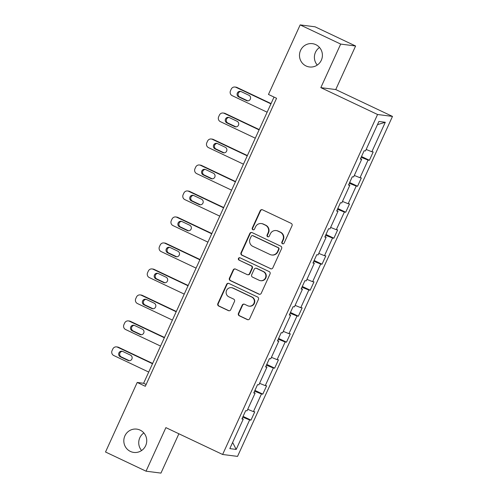<?xml version="1.0" encoding="UTF-8"?>
<svg xmlns="http://www.w3.org/2000/svg" width="498" height="498" viewBox="0 0 498 498"><rect width="100%" height="100%" fill="white"/><g stroke="black" fill="none" stroke-linecap="round" stroke-linejoin="round"><path stroke-width="0.75" d="M140.125 430.11A11.74 11.448 -82.7 0 0 124.276 437.549A11.74 11.448 -82.7 0 0 133.775 452.421A11.74 11.448 -82.7 0 0 140.125 430.11M143.854 432.949A11.74 11.448 -82.7 0 0 141.6 450.516M315.794 44.652A11.74 11.448 -82.7 0 0 299.939 52.091A11.74 11.448 -82.7 0 0 309.439 66.962A11.74 11.448 -82.7 0 0 315.794 44.652M319.517 47.484A11.74 11.448 -82.7 0 0 317.263 65.051M282.459 243.74A1.264 1.226 -82.7 0 0 284.097 243.124L292.015 225.75A1.799 1.755 -82.7 0 0 291.168 223.365L262.527 209.807A1.799 1.755 -82.7 0 0 260.193 210.691L252.274 228.059A1.264 1.226 -82.7 0 0 253.227 229.839A1.264 1.226 -82.7 0 0 254.503 229.117L255.53 226.87A5.764 5.621 -82.7 0 1 263.006 224.044L265.39 225.177A5.764 5.621 -82.7 0 1 268.098 232.815L267.071 235.062A1.264 1.226 -82.7 0 0 268.024 236.843A1.264 1.226 -82.7 0 0 269.3 236.12L270.327 233.873A5.764 5.621 -82.7 0 1 277.803 231.047L280.187 232.18A5.764 5.621 -82.7 0 1 282.895 239.818L281.868 242.072A1.264 1.226 -82.7 0 0 282.459 243.74M276.147 230.568L276.552 230.618A5.764 5.621 -82.7 0 1 278.201 231.103L280.592 232.23A5.764 5.621 -82.7 0 1 283.3 239.874L282.273 242.121A1.264 1.226 -82.7 0 0 283.026 243.858M262.216 209.695A1.799 1.755 -82.7 0 0 260.597 210.741L252.679 228.115A1.264 1.226 -82.7 0 0 253.432 229.846M261.35 223.558L261.755 223.614A5.764 5.621 -82.7 0 1 263.405 224.094L265.795 225.227A5.764 5.621 -82.7 0 1 268.503 232.871L267.476 235.118A1.264 1.226 -82.7 0 0 268.229 236.849M238.436 313.398A1.799 1.755 -82.7 0 0 239.283 315.782L247.319 319.585A1.799 1.755 -82.7 0 0 249.654 318.708L258.443 299.41A1.799 1.755 -82.7 0 0 257.597 297.026L228.962 283.468A1.799 1.755 -82.7 0 0 226.627 284.346L217.831 303.643A1.799 1.755 -82.7 0 0 218.678 306.027L228.383 310.628A1.799 1.755 -82.7 0 0 230.717 309.744L234.483 301.483A1.799 1.755 -82.7 0 0 233.637 299.099L228.825 296.82A4.818 4.7 -82.7 0 1 231.433 287.67A4.818 4.7 -82.7 0 1 232.809 288.074L251.664 296.995A4.818 4.7 -82.7 0 1 249.056 306.146A4.818 4.7 -82.7 0 1 247.68 305.741L244.537 304.253A1.799 1.755 -82.7 0 0 242.196 305.137L238.436 313.398L238.841 313.447A1.799 1.755 -82.7 0 0 239.687 315.838L247.718 319.641A1.799 1.755 -82.7 0 0 248.035 319.753M165.89 427.626L146.038 471.189L105.52 452.003L137.211 382.458L145.316 386.292L276.571 98.28L268.466 94.446L300.163 24.9L340.682 44.079L320.83 87.642L377.565 114.496L222.625 454.481L165.89 427.626M270.489 268.733A1.799 1.755 -82.7 0 0 272.829 267.856L281.619 248.558A1.799 1.755 -82.7 0 0 280.772 246.174L252.137 232.616A1.799 1.755 -82.7 0 0 249.797 233.5L241.007 252.791A1.799 1.755 -82.7 0 0 241.854 255.181L270.893 268.789A1.799 1.755 -82.7 0 0 271.211 268.901M270.034 273.987L261.238 293.278A1.799 1.755 -82.7 0 1 258.904 294.162L230.263 280.604A1.799 1.755 -82.7 0 1 229.416 278.214L233.182 269.96A1.799 1.755 -82.7 0 1 235.517 269.076L247.133 274.579A1.799 1.755 -82.7 0 0 249.467 273.695L251.963 268.217A1.799 1.755 -82.7 0 0 251.117 265.826L239.028 260.105A1.264 1.226 -82.7 0 1 239.712 257.709A1.264 1.226 -82.7 0 1 240.073 257.815L269.188 271.597A1.799 1.755 -82.7 0 1 270.034 273.987M146.038 471.189L160.96 473.1L178.882 433.777M320.83 87.642L335.752 89.553L355.603 45.997L340.682 44.079M355.603 45.997L315.078 26.811L300.163 24.9M242.128 418.469L243.261 419.129L241.91 418.961L245.701 410.632L247.052 410.8L255.101 393.146L253.75 392.972L257.547 384.643L258.898 384.817L266.94 367.157L265.59 366.989L269.387 358.66L270.738 358.834L278.787 341.174L277.436 340.999L281.233 332.67L282.584 332.845L290.627 315.19L289.276 315.016L293.073 306.687L294.424 306.861L302.473 289.201L301.122 289.027L304.913 280.698L306.264 280.872L314.313 263.218L312.962 263.044L316.759 254.715L318.11 254.889L326.153 237.229L324.802 237.054L328.599 228.725L329.95 228.899L337.999 211.245L336.648 211.071L340.445 202.742L341.796 202.916L349.839 185.256L348.488 185.082L352.285 176.753L353.636 176.927L361.685 159.273L360.334 159.099L364.125 150.769L365.476 150.944L378.916 121.456L385.284 122.278L371.85 151.759L373.201 151.934L369.404 160.263L368.053 160.088L360.004 177.749L361.355 177.917L357.564 186.246L356.213 186.078L348.164 203.732L349.515 203.906L345.718 212.235L344.367 212.061L336.318 229.715L337.669 229.889L333.878 238.218L332.527 238.044L324.478 255.704L325.829 255.879L322.032 264.208L320.681 264.033L312.638 281.687L313.989 281.862L310.192 290.191L308.841 290.017L300.792 307.677L302.143 307.851L298.346 316.18L296.995 316.006L288.952 333.66L290.303 333.834L286.506 342.163L285.155 341.989L277.106 359.649L278.457 359.824L274.666 368.153L273.315 367.978L265.266 385.633L266.617 385.807L262.82 394.136L261.469 393.962L253.426 411.622L254.777 411.796L250.98 420.125L249.629 419.951L236.189 449.433L229.821 448.617L243.261 419.129M377.565 114.496L392.48 116.414L237.54 456.392L222.625 454.481M247.73 409.319L253.426 411.622M254.571 391.173L261.469 393.962M253.974 392.486L255.101 393.146M259.57 383.329L265.266 385.633M266.411 365.183L273.315 367.978M265.814 366.497L266.94 367.157M271.416 357.346L277.106 359.649M278.258 339.2L285.155 341.989M277.66 340.514L278.787 341.174M283.256 331.357L288.952 333.66M290.097 313.211L296.995 316.006M289.5 314.524L290.627 315.19M295.102 305.374L300.792 307.677M301.937 287.228L308.841 290.017M301.34 288.541L302.473 289.201M306.942 279.384L312.638 281.687M313.784 261.238L320.681 264.033M313.186 262.552L314.313 263.218M318.788 253.401L324.478 255.704M325.624 235.255L332.527 238.044M325.026 236.569L326.153 237.229M330.628 227.412L336.318 229.715M337.47 209.266L344.367 212.061M336.872 210.579L337.999 211.245M342.468 201.429L348.164 203.732M349.31 183.283L356.213 186.078M348.712 184.596L349.839 185.256M354.315 175.445L360.004 177.749M361.156 157.3L368.053 160.088M360.558 158.607L361.685 159.273M366.155 149.456L371.85 151.759M385.284 122.278L377.459 124.656M335.752 89.553L392.48 116.414M274.031 97.079L143.605 383.279L137.211 382.458M146.144 384.481L143.605 383.279M242.725 417.156L249.629 419.951M236.189 449.433L232.634 442.442M361.504 156.521L369.404 160.263M349.664 182.511L357.564 186.246M337.818 208.494L345.718 212.235M325.978 234.483L333.878 238.218M314.138 260.466L322.032 264.208M302.292 286.456L310.192 290.191M290.452 312.439L298.346 316.18M278.606 338.428L286.506 342.163M266.766 364.411L274.666 368.153M254.92 390.395L262.82 394.136M243.08 416.384L250.98 420.125M251.82 232.504A1.799 1.755 -82.7 0 0 250.201 233.55L241.412 252.841A1.799 1.755 -82.7 0 0 242.252 255.231L270.893 268.789M278.575 249.305A1.264 1.226 -82.7 0 0 277.977 247.631L252.841 235.735A1.264 1.226 -82.7 0 0 251.204 236.351L250.127 238.723A5.764 5.621 -82.7 0 0 252.835 246.367L270.016 254.497A5.764 5.621 -82.7 0 0 277.492 251.677L278.575 249.305L278.973 249.355A1.264 1.226 -82.7 0 0 278.382 247.687L277.977 247.631M252.48 235.629L252.884 235.679A1.264 1.226 -82.7 0 1 253.245 235.784L278.382 247.687M271.665 254.982L272.07 255.032A5.764 5.621 -82.7 0 0 277.896 251.727L277.492 251.677M278.973 249.355L277.896 251.727M235.205 268.964A1.799 1.755 -82.7 0 0 233.587 270.009L229.821 278.27A1.799 1.755 -82.7 0 0 230.667 280.654L259.309 294.212A1.799 1.755 -82.7 0 0 259.62 294.324M247.649 274.728L248.054 274.778A1.799 1.755 -82.7 0 0 249.871 273.744L252.368 268.266A1.799 1.755 -82.7 0 0 251.521 265.882L239.028 260.105M239.912 257.752A1.264 1.226 -82.7 0 0 239.432 260.155M259.184 280.281A4.818 4.7 -82.7 0 0 265.689 277.23A4.818 4.7 -82.7 0 0 263.174 271.535L256.526 268.391A1.799 1.755 -82.7 0 0 254.192 269.269L251.695 274.747A1.799 1.755 -82.7 0 0 252.542 277.137L259.184 280.281M260.566 280.685L260.971 280.735A4.818 4.7 -82.7 0 0 263.573 271.584L263.174 271.535M256.016 268.235L256.414 268.291A1.799 1.755 -82.7 0 1 256.931 268.441L263.573 271.584M244.219 304.141A1.799 1.755 -82.7 0 0 242.601 305.187L238.841 313.447M249.056 306.146L249.461 306.202A4.818 4.7 -82.7 0 0 252.069 297.051L251.664 296.995M231.433 287.67L231.831 287.72A4.818 4.7 -82.7 0 1 233.213 288.124L252.069 297.051M228.644 283.356A1.799 1.755 -82.7 0 0 227.026 284.402L218.236 303.693A1.799 1.755 -82.7 0 0 219.083 306.083L228.787 310.677A1.799 1.755 -82.7 0 0 229.105 310.789M271.068 103.584L237.011 87.467A3.667 3.579 97.3 0 0 235.959 87.156L234.95 87.032A3.667 3.579 -82.7 0 0 231.24 89.136L230.481 90.798A3.667 3.579 -82.7 0 0 232.205 95.666L267.14 112.199M234.95 87.032A3.667 3.579 -82.7 0 1 236.002 87.337L270.937 103.87M240.814 91.464A2.938 2.864 -82.7 0 0 239.731 97.06L247.512 100.739A2.938 2.864 -82.7 0 0 247.855 100.876M238.723 96.929L246.504 100.615A2.938 2.864 -82.7 0 0 250.469 98.753A2.938 2.864 -82.7 0 0 248.938 95.28L241.156 91.601A2.938 2.864 -82.7 0 0 237.191 93.456A2.938 2.864 -82.7 0 0 238.723 96.929L239.731 97.06M259.221 129.573L225.171 113.451A3.667 3.579 97.3 0 0 224.119 113.146L223.11 113.015A3.667 3.579 -82.7 0 0 219.4 115.119L218.641 116.787A3.667 3.579 -82.7 0 0 220.365 121.649L255.3 138.189M223.11 113.015A3.667 3.579 -82.7 0 1 224.162 113.32L259.091 129.86M228.968 117.447A2.938 2.864 -82.7 0 0 227.891 123.043L235.672 126.729A2.938 2.864 -82.7 0 0 236.015 126.866M226.883 122.913L234.664 126.598A2.938 2.864 -82.7 0 0 238.629 124.737A2.938 2.864 -82.7 0 0 237.092 121.269L229.31 117.584A2.938 2.864 -82.7 0 0 225.351 119.445A2.938 2.864 -82.7 0 0 226.883 122.913L227.891 123.043M247.382 155.557L213.325 139.44A3.667 3.579 97.3 0 0 212.273 139.129L211.264 138.998A3.667 3.579 -82.7 0 0 207.56 141.108L206.801 142.77A3.667 3.579 -82.7 0 0 208.519 147.638L243.454 164.172M211.264 138.998A3.667 3.579 -82.7 0 1 212.316 139.309L247.251 155.843M217.128 143.436A2.938 2.864 -82.7 0 0 216.051 149.033L223.826 152.712A2.938 2.864 -82.7 0 0 224.168 152.849M215.043 148.902L222.818 152.581A2.938 2.864 -82.7 0 0 226.783 150.726A2.938 2.864 -82.7 0 0 225.252 147.252L217.47 143.573A2.938 2.864 -82.7 0 0 213.505 145.428A2.938 2.864 -82.7 0 0 215.043 148.902L216.051 149.033M235.535 181.546L201.485 165.423A3.667 3.579 97.3 0 0 200.433 165.118L199.424 164.987A3.667 3.579 -82.7 0 0 195.714 167.091L194.955 168.76A3.667 3.579 -82.7 0 0 196.679 173.621L231.614 190.161M199.424 164.987A3.667 3.579 -82.7 0 1 200.476 165.292L235.405 181.832M205.282 169.42A2.938 2.864 -82.7 0 0 204.205 175.016L211.986 178.701A2.938 2.864 -82.7 0 0 212.329 178.832M203.196 174.885L210.978 178.57A2.938 2.864 -82.7 0 0 214.943 176.709A2.938 2.864 -82.7 0 0 213.405 173.242L205.624 169.557A2.938 2.864 -82.7 0 0 201.665 171.418A2.938 2.864 -82.7 0 0 203.196 174.885L204.205 175.016M223.695 207.529L189.638 191.413A3.667 3.579 97.3 0 0 188.586 191.101L187.578 190.971A3.667 3.579 -82.7 0 0 183.874 193.081L183.115 194.743A3.667 3.579 -82.7 0 0 184.839 199.611L219.767 216.144M187.578 190.971A3.667 3.579 -82.7 0 1 188.63 191.282L223.565 207.815M193.442 195.409A2.938 2.864 -82.7 0 0 192.365 201.005L200.146 204.684A2.938 2.864 -82.7 0 0 200.489 204.821M191.357 200.875L199.138 204.554A2.938 2.864 -82.7 0 0 203.097 202.698A2.938 2.864 -82.7 0 0 201.566 199.225L193.784 195.54A2.938 2.864 -82.7 0 0 189.819 197.401A2.938 2.864 -82.7 0 0 191.357 200.875L192.365 201.005M211.855 233.518L177.798 217.396A3.667 3.579 97.3 0 0 176.746 217.091L175.738 216.96A3.667 3.579 -82.7 0 0 172.028 219.064L171.268 220.732A3.667 3.579 -82.7 0 0 172.993 225.594L207.927 242.134M175.738 216.96A3.667 3.579 -82.7 0 1 176.79 217.265L211.725 233.805M181.596 221.392A2.938 2.864 -82.7 0 0 180.519 226.988L188.3 230.674A2.938 2.864 -82.7 0 0 188.642 230.804M179.51 226.858L187.292 230.543A2.938 2.864 -82.7 0 0 191.257 228.682A2.938 2.864 -82.7 0 0 189.719 225.214L181.944 221.529A2.938 2.864 -82.7 0 0 177.979 223.39A2.938 2.864 -82.7 0 0 179.51 226.858L180.519 226.988M200.009 259.502L165.952 243.385A3.667 3.579 97.3 0 0 164.906 243.074L163.898 242.943A3.667 3.579 -82.7 0 0 160.188 245.047L159.428 246.715A3.667 3.579 -82.7 0 0 161.153 251.583L196.081 268.117M163.898 242.943A3.667 3.579 -82.7 0 1 164.95 243.254L199.879 259.788M169.756 247.382A2.938 2.864 -82.7 0 0 168.679 252.972L176.46 256.657A2.938 2.864 -82.7 0 0 176.802 256.794M167.67 252.847L175.452 256.526A2.938 2.864 -82.7 0 0 179.411 254.671A2.938 2.864 -82.7 0 0 177.879 251.197L170.098 247.512A2.938 2.864 -82.7 0 0 166.133 249.374A2.938 2.864 -82.7 0 0 167.67 252.847L168.679 252.972M188.169 285.491L154.112 269.368A3.667 3.579 97.3 0 0 153.06 269.063L152.052 268.932A3.667 3.579 -82.7 0 0 148.342 271.036L147.582 272.705A3.667 3.579 -82.7 0 0 149.307 277.567L184.241 294.106M152.052 268.932A3.667 3.579 -82.7 0 1 153.104 269.237L188.039 285.777M157.916 273.365A2.938 2.864 -82.7 0 0 156.833 278.961L164.614 282.646A2.938 2.864 -82.7 0 0 164.956 282.777M155.83 278.83L163.605 282.515A2.938 2.864 -82.7 0 0 167.571 280.654A2.938 2.864 -82.7 0 0 166.039 277.181L158.258 273.502A2.938 2.864 -82.7 0 0 154.293 275.363A2.938 2.864 -82.7 0 0 155.83 278.83L156.833 278.961M176.323 311.474L142.272 295.358A3.667 3.579 97.3 0 0 141.22 295.046L140.212 294.916A3.667 3.579 -82.7 0 0 136.502 297.02L135.742 298.688A3.667 3.579 -82.7 0 0 137.467 303.556L172.401 320.09M140.212 294.916A3.667 3.579 -82.7 0 1 141.264 295.227L176.192 311.76M146.07 299.354A2.938 2.864 -82.7 0 0 144.993 304.944L152.774 308.629A2.938 2.864 -82.7 0 0 153.116 308.766M143.984 304.82L151.766 308.499A2.938 2.864 -82.7 0 0 155.731 306.637A2.938 2.864 -82.7 0 0 154.193 303.17L146.412 299.485A2.938 2.864 -82.7 0 0 142.453 301.346A2.938 2.864 -82.7 0 0 143.984 304.82L144.993 304.944M164.483 337.463L130.426 321.341A3.667 3.579 97.3 0 0 129.374 321.036L128.366 320.905A3.667 3.579 -82.7 0 0 124.662 323.009L123.902 324.671A3.667 3.579 -82.7 0 0 125.627 329.539L160.555 346.079M128.366 320.905A3.667 3.579 -82.7 0 1 129.418 321.21L164.352 337.75M134.23 325.337A2.938 2.864 -82.7 0 0 133.153 330.933L140.928 334.612A2.938 2.864 -82.7 0 0 141.276 334.749M132.144 330.803L139.926 334.488A2.938 2.864 -82.7 0 0 143.885 332.627A2.938 2.864 -82.7 0 0 142.353 329.153L134.572 325.474A2.938 2.864 -82.7 0 0 130.607 327.335A2.938 2.864 -82.7 0 0 132.144 330.803L133.153 330.933M152.637 363.447L118.586 347.324A3.667 3.579 97.3 0 0 117.534 347.019L116.526 346.888A3.667 3.579 -82.7 0 0 112.816 348.992L112.056 350.66A3.667 3.579 -82.7 0 0 113.781 355.528L148.715 372.062M116.526 346.888A3.667 3.579 -82.7 0 1 117.578 347.199L152.513 363.733M122.384 351.32A2.938 2.864 -82.7 0 0 121.307 356.917L129.088 360.602A2.938 2.864 -82.7 0 0 129.43 360.739M120.298 356.792L128.079 360.471A2.938 2.864 -82.7 0 0 132.045 358.61A2.938 2.864 -82.7 0 0 130.507 355.142L122.732 351.457A2.938 2.864 -82.7 0 0 118.767 353.319A2.938 2.864 -82.7 0 0 120.298 356.792L121.307 356.917M283.3 239.874L282.895 239.818M280.592 232.23L280.187 232.18M278.201 231.103L277.803 231.047M267.476 235.118L267.071 235.062M268.503 232.871L268.098 232.815M265.795 225.227L265.39 225.177M263.405 224.094L263.006 224.044M252.679 228.115L252.274 228.059M260.597 210.741L260.193 210.691M282.273 242.121L281.868 242.072M242.252 255.231L241.854 255.181M241.412 252.841L241.007 252.791M250.201 233.55L249.797 233.5M253.245 235.784L252.841 235.735M259.309 294.212L258.904 294.162M230.667 280.654L230.263 280.604M229.821 278.27L229.416 278.214M233.587 270.009L233.182 269.96M249.871 273.744L249.467 273.695M252.368 268.266L251.963 268.217M251.521 265.882L251.117 265.826M256.931 268.441L256.526 268.391M242.601 305.187L242.196 305.137M233.213 288.124L232.809 288.074M228.787 310.677L228.383 310.628M219.083 306.083L218.678 306.027M218.236 303.693L217.831 303.643M227.026 284.402L226.627 284.346M247.718 319.641L247.319 319.585M239.687 315.838L239.283 315.782M236.002 87.337L237.011 87.467M247.512 100.739L246.504 100.615M224.162 113.32L225.171 113.451M235.672 126.729L234.664 126.598M212.316 139.309L213.325 139.44M223.826 152.712L222.818 152.581M200.476 165.292L201.485 165.423M211.986 178.701L210.978 178.57M188.63 191.282L189.638 191.413M200.146 204.684L199.138 204.554M176.79 217.265L177.798 217.396M188.3 230.674L187.292 230.543M164.95 243.254L165.952 243.385M176.46 256.657L175.452 256.526M153.104 269.237L154.112 269.368M164.614 282.646L163.605 282.515M141.264 295.227L142.272 295.358M152.774 308.629L151.766 308.499M129.418 321.21L130.426 321.341M140.928 334.612L139.926 334.488M117.578 347.199L118.586 347.324M129.088 360.602L128.079 360.471"/></g></svg>
